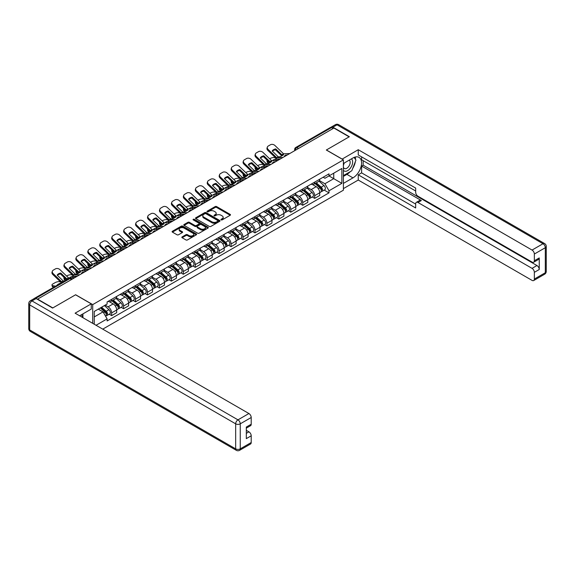 <?xml version="1.0" encoding="UTF-8"?>
<svg xmlns="http://www.w3.org/2000/svg" width="575" height="575" viewBox="0 0 575 575"><rect width="100%" height="100%" fill="white"/><g stroke="black" fill="none" stroke-linecap="round" stroke-linejoin="round"><path stroke-width="0.86" d="M221.138 219.88A0.748 0.431 0 0 0 222.187 219.88L230.173 215.266A1.064 0.611 0 0 0 230.489 214.834A1.064 0.611 0 0 0 230.173 214.403L216.646 206.59A1.064 0.611 0 0 0 215.143 206.59L207.158 211.197A0.748 0.431 0 0 0 208.215 211.808L209.243 211.212A3.4 1.962 0 0 1 214.058 211.212L215.179 211.866A3.4 1.962 0 0 1 216.178 213.253A3.4 1.962 0 0 1 215.179 214.64L214.152 215.237A0.748 0.431 0 0 0 215.201 215.841L216.236 215.244A3.4 1.962 0 0 1 221.044 215.244L222.173 215.898A3.4 1.962 0 0 1 223.165 217.285A3.4 1.962 0 0 1 222.173 218.673L221.138 219.269A0.748 0.431 0 0 0 221.138 219.88L221.138 219.269M182.153 236.878A1.064 0.611 0 0 0 181.844 237.31A1.064 0.611 0 0 0 182.153 237.748L185.948 239.933A1.064 0.611 0 0 0 187.45 239.933L196.319 234.816A1.064 0.611 0 0 0 196.628 234.384A1.064 0.611 0 0 0 196.319 233.946L182.792 226.14A1.064 0.611 0 0 0 181.29 226.14L172.421 231.258A1.064 0.611 0 0 0 172.105 231.689A1.064 0.611 0 0 0 172.421 232.127L177.007 234.772A1.064 0.611 0 0 0 178.509 234.772L182.304 232.58A1.064 0.611 0 0 0 182.613 232.149A1.064 0.611 0 0 0 182.304 231.711L180.025 230.403A2.846 1.639 0 0 1 179.199 229.238A2.846 1.639 0 0 1 180.952 227.722A2.846 1.639 0 0 1 184.05 228.081L192.956 233.22A2.846 1.639 0 0 1 193.789 234.384A2.846 1.639 0 0 1 192.036 235.901A2.846 1.639 0 0 1 188.938 235.542L187.45 234.686A1.064 0.611 0 0 0 185.948 234.686L182.153 236.878L182.153 237.748L185.948 235.57L185.948 234.686M92.719 304.606L75.641 294.752L52.821 307.92L37.591 299.122L333.902 128.053L349.133 136.85L326.32 150.025L343.39 159.879L92.719 304.606L92.719 323.351M209.322 226.442A1.064 0.611 0 0 0 210.824 226.442L219.693 221.325A1.064 0.611 0 0 0 220.002 220.886A1.064 0.611 0 0 0 219.693 220.455L206.166 212.642A1.064 0.611 0 0 0 204.664 212.642L195.795 217.767A1.064 0.611 0 0 0 195.478 218.198A1.064 0.611 0 0 0 195.795 218.629L209.322 226.442M193.495 220.038A0.748 0.431 0 0 1 194.249 220.146L207.992 228.074L199.137 233.191A1.064 0.611 0 0 1 197.635 233.191L184.108 225.378L184.108 224.509A1.064 0.611 0 0 0 183.792 224.947A1.064 0.611 0 0 0 184.108 225.378M184.108 224.509L187.903 222.317A1.064 0.611 0 0 1 189.405 222.317L194.889 225.486A1.064 0.611 0 0 0 196.391 225.486L198.914 224.034A1.064 0.611 0 0 0 199.223 223.596A1.064 0.611 0 0 0 198.914 223.165L193.2 219.866A0.748 0.431 0 0 1 194.249 219.262L208.006 227.204A1.064 0.611 0 0 1 208.315 227.635A1.064 0.611 0 0 1 208.006 228.067L208.006 227.204M102.745 329.144L343.39 190.203L343.39 159.879M34.428 298.439A2.163 1.251 -120 0 0 34.133 298.533A2.163 1.251 -120 0 0 33.896 298.741M298.447 148.515L296.844 147.588A2.163 1.251 60 0 0 295.758 147.48L330.445 127.456A2.163 1.251 60 0 1 331.523 127.564L296.844 147.588A2.163 1.251 120 0 0 295.313 150.24L295.313 150.334M333.133 128.491L331.523 127.564M314.683 182.117A4.981 2.875 60 0 1 313.648 184.352L318.701 181.434A4.981 2.875 -120 0 0 319.736 179.199M307.51 187.479L311.161 189.585A4.981 2.875 60 0 1 314.683 195.687L319.736 192.769A4.981 2.875 -120 0 0 316.214 186.667L312.599 184.582M319.736 192.769L319.736 195.464L314.683 198.382L312.261 196.981M313.648 184.352A4.981 2.875 60 0 1 311.197 184.129M314.683 195.687L314.683 198.382M302.738 189.01A4.981 2.875 60 0 1 301.702 191.245L306.755 188.327A4.981 2.875 -120 0 0 307.79 186.092M300.315 203.881L302.738 205.282L307.79 202.364L307.79 199.662A4.981 2.875 -120 0 0 304.268 193.567L300.653 191.475M301.702 191.245A4.981 2.875 60 0 1 299.252 191.022M295.564 194.372L299.216 196.485A4.981 2.875 60 0 1 302.738 202.58L302.738 205.282M290.792 195.91A4.981 2.875 60 0 1 289.764 198.145L294.817 195.227A4.981 2.875 -120 0 0 295.845 192.992M288.37 210.773L290.792 212.175L295.845 209.257L295.845 206.562A4.981 2.875 -120 0 0 292.323 200.459L288.707 198.375M289.764 198.145A4.981 2.875 60 0 1 287.306 197.915M283.619 201.272L287.27 203.377A4.981 2.875 60 0 1 290.792 209.48L290.792 212.175M278.846 202.803A4.981 2.875 60 0 1 277.818 205.038L282.871 202.12A4.981 2.875 -120 0 0 283.899 199.884M276.424 217.673L278.846 219.068L283.899 216.15L283.899 213.454A4.981 2.875 -120 0 0 280.377 207.359L276.762 205.268M277.818 205.038A4.981 2.875 60 0 1 275.368 204.815M271.673 208.164L275.324 210.27A4.981 2.875 60 0 1 278.846 216.373L278.846 219.068M266.901 209.702A4.981 2.875 60 0 1 265.873 211.938L270.926 209.02A4.981 2.875 -120 0 0 271.953 206.784M264.478 224.566L266.901 225.968L271.961 223.05L271.961 220.354A4.981 2.875 -120 0 0 268.432 214.252L264.816 212.161M265.873 211.938A4.981 2.875 60 0 1 263.422 211.708M259.735 215.064L263.379 217.17A4.981 2.875 60 0 1 266.901 223.272L266.901 225.968M254.962 216.595A4.981 2.875 60 0 1 253.927 218.831L258.98 215.912A4.981 2.875 -120 0 0 260.015 213.677M252.54 231.466L254.962 232.861L260.015 229.943L260.015 227.247A4.981 2.875 -120 0 0 256.493 221.145L252.871 219.061M253.927 218.831A4.981 2.875 60 0 1 251.476 218.608M247.789 221.957L251.44 224.063A4.981 2.875 60 0 1 254.962 230.165L254.962 232.861M243.017 223.488A4.981 2.875 60 0 1 241.982 225.723L247.034 222.812A4.981 2.875 -120 0 0 248.069 220.57M240.594 238.359L243.017 239.761L248.069 236.842L248.069 234.147A4.981 2.875 -120 0 0 244.548 228.045L240.932 225.953M241.982 225.723A4.981 2.875 60 0 1 239.531 225.501M235.843 228.857L239.495 230.963A4.981 2.875 60 0 1 243.017 237.065L243.017 239.761M231.071 230.388A4.981 2.875 60 0 1 230.036 232.623L235.096 229.705A4.981 2.875 -120 0 0 236.124 227.47M228.649 245.259L231.071 246.653L236.124 243.735L236.124 241.04A4.981 2.875 -120 0 0 232.602 234.938L228.987 232.853M230.036 232.623A4.981 2.875 60 0 1 227.585 232.401M223.898 235.75L227.549 237.856A4.981 2.875 60 0 1 231.071 243.958L231.071 246.653M219.125 237.281A4.981 2.875 60 0 1 218.097 239.516L223.15 236.598A4.981 2.875 -120 0 0 224.178 234.363M216.703 252.152L219.125 253.553L224.178 250.635L224.178 247.94A4.981 2.875 -120 0 0 220.656 241.838L217.041 239.746M218.097 239.516A4.981 2.875 60 0 1 215.639 239.293M211.952 242.65L215.603 244.756A4.981 2.875 60 0 1 219.125 250.851L219.125 253.553M207.18 244.181A4.981 2.875 60 0 1 206.152 246.416L211.205 243.498A4.981 2.875 -120 0 0 212.232 241.263M204.757 259.045L207.18 260.446L212.232 257.528L212.232 254.833A4.981 2.875 -120 0 0 208.711 248.731L205.095 246.646M206.152 246.416A4.981 2.875 60 0 1 203.701 246.193M200.014 249.543L203.658 251.649A4.981 2.875 60 0 1 207.18 257.751L207.18 260.446M195.234 251.074A4.981 2.875 60 0 1 194.206 253.309L199.259 250.391A4.981 2.875 -120 0 0 200.294 248.156M192.812 265.945L195.241 267.339L200.294 264.428L200.294 261.726A4.981 2.875 -120 0 0 196.772 255.631L193.15 253.539M194.206 253.309A4.981 2.875 60 0 1 191.755 253.086M188.068 256.436L191.712 258.549A4.981 2.875 60 0 1 195.241 264.644L195.241 267.339M183.296 257.974A4.981 2.875 60 0 1 182.261 260.209L187.313 257.291A4.981 2.875 -120 0 0 188.348 255.056M180.873 272.838L183.296 274.239L188.348 271.321L188.348 268.626A4.981 2.875 -120 0 0 184.827 262.523L181.204 260.439M182.261 260.209A4.981 2.875 60 0 1 179.81 259.979M176.123 263.336L179.774 265.442A4.981 2.875 60 0 1 183.296 271.544L183.296 274.239M171.35 264.867A4.981 2.875 60 0 1 170.315 267.102L175.368 264.184A4.981 2.875 -120 0 0 176.403 261.948M168.928 279.738L171.35 281.132L176.403 278.214L176.403 275.518A4.981 2.875 -120 0 0 172.881 269.423L169.266 267.332M170.315 267.102A4.981 2.875 60 0 1 167.864 266.879M164.177 270.228L167.828 272.334A4.981 2.875 60 0 1 171.35 278.437L171.35 281.132M159.404 271.759A4.981 2.875 60 0 1 158.377 274.002L163.429 271.084A4.981 2.875 -120 0 0 164.457 268.848M156.982 286.63L159.404 288.032L164.457 285.114L164.457 282.418A4.981 2.875 -120 0 0 160.935 276.316L157.32 274.225M158.377 274.002A4.981 2.875 60 0 1 155.918 273.772M152.231 277.128L155.882 279.234A4.981 2.875 60 0 1 159.404 285.337L159.404 288.032M147.459 278.659A4.981 2.875 60 0 1 146.431 280.895L151.484 277.977A4.981 2.875 -120 0 0 152.512 275.741M145.037 293.53L147.459 294.925L152.512 292.007L152.512 289.311A4.981 2.875 -120 0 0 148.99 283.209L145.374 281.125M146.431 280.895A4.981 2.875 60 0 1 143.98 280.672M140.286 284.021L143.937 286.127A4.981 2.875 60 0 1 147.459 292.229L147.459 294.925M135.513 285.552A4.981 2.875 60 0 1 134.485 287.787L139.538 284.877A4.981 2.875 -120 0 0 140.566 282.634M133.091 300.423L135.513 301.825L140.566 298.907L140.566 296.211A4.981 2.875 -120 0 0 137.044 290.109L133.429 288.018M134.485 287.787A4.981 2.875 60 0 1 132.034 287.565M128.347 290.921L131.991 293.027A4.981 2.875 60 0 1 135.513 299.129L135.513 301.825M123.575 292.452A4.981 2.875 60 0 1 122.54 294.688L127.593 291.769A4.981 2.875 -120 0 0 128.627 289.534M121.145 307.323L123.575 308.717L128.627 305.799L128.627 303.104A4.981 2.875 -120 0 0 125.106 297.002L121.483 294.918M122.54 294.688A4.981 2.875 60 0 1 120.089 294.465M116.402 297.814L120.053 299.92A4.981 2.875 60 0 1 123.575 306.022L123.575 308.717M111.629 299.345A4.981 2.875 60 0 1 110.594 301.58L115.647 298.662A4.981 2.875 -120 0 0 116.682 296.427M109.207 314.216L111.629 315.618L116.682 312.699L116.682 310.004A4.981 2.875 -120 0 0 113.16 303.902L109.545 301.81M110.594 301.58A4.981 2.875 60 0 1 108.143 301.357M105.196 305.138L108.107 306.82A4.981 2.875 60 0 1 111.629 312.915L111.629 315.618M323.143 177.229L324.94 178.272L341.859 168.497L333.744 173.183L333.744 178.667L324.94 183.748L319.456 180.586M94.25 324.235L94.25 311.456L107.108 304.031L107.108 301.954L329.001 173.851L329.001 175.928L341.859 183.353L329.001 190.778L324.94 183.748M341.859 168.497L341.859 183.353M94.25 316.94L103.054 311.858L107.108 318.888L107.108 320.965L329.001 192.855L329.001 190.778M107.108 318.888L96.047 325.27M103.054 311.858L98.303 309.113M324.199 190.088L329.001 192.855M221.432 219.981L222.173 219.557A3.4 1.962 0 0 0 223.165 218.169L223.165 217.285M216.178 213.253L216.178 214.137A3.4 1.962 0 0 1 215.179 215.524L214.446 215.948M230.173 214.403L230.173 215.266L216.646 207.474A1.064 0.611 0 0 0 215.143 207.474L207.46 211.916M219.693 220.455L219.693 221.325L206.166 213.526A1.064 0.611 0 0 0 204.664 213.526L195.809 218.637M217.81 221.188A0.748 0.431 0 0 0 217.81 220.584L205.936 213.728A0.748 0.431 0 0 0 204.887 213.728L203.794 214.36A3.4 1.962 0 0 0 202.803 215.747A3.4 1.962 0 0 0 203.794 217.134L211.916 221.821A3.4 1.962 0 0 0 216.725 221.821L217.81 221.188L217.81 222.072A0.748 0.431 0 0 0 218.033 221.77L218.033 220.886M202.803 215.747L202.803 216.631A3.4 1.962 0 0 0 203.794 218.018L203.794 217.134M217.81 222.072L216.725 222.705A3.4 1.962 0 0 1 211.916 222.705L203.794 218.018M184.122 225.386L187.903 223.201L187.903 222.317M199.223 223.596L199.223 224.487A1.064 0.611 0 0 1 198.914 224.918L196.391 226.37A1.064 0.611 0 0 1 194.889 226.37L189.405 223.201A1.064 0.611 0 0 0 187.903 223.201M200.582 228.771A2.846 1.639 0 0 0 203.679 229.13A2.846 1.639 0 0 0 205.44 227.614A2.846 1.639 0 0 0 204.607 226.449L201.466 224.638A1.064 0.611 0 0 0 199.963 224.638L197.448 226.097A1.064 0.611 0 0 0 197.132 226.528A1.064 0.611 0 0 0 197.448 226.96L200.582 228.771L200.582 229.655A2.846 1.639 0 0 0 203.679 230.014A2.846 1.639 0 0 0 205.44 228.498L205.44 227.614M197.132 226.528L197.132 227.412A1.064 0.611 0 0 0 197.448 227.844L197.448 226.96M200.582 229.655L197.448 227.844M193.789 234.384L193.789 235.268A2.846 1.639 0 0 1 192.036 236.785A2.846 1.639 0 0 1 188.938 236.426L187.45 235.57A1.064 0.611 0 0 0 185.948 235.57M179.199 229.238L179.199 230.122A2.846 1.639 0 0 0 180.025 231.287L180.025 230.403M182.289 232.588L180.025 231.287M196.305 234.823L182.792 227.024A1.064 0.611 0 0 0 181.29 227.024L172.435 232.135L172.421 231.258M277.164 160.468L275.935 160.231L275.619 158.959L279.184 159.642M269.639 158.801L270.157 158.506A3.249 1.186 -13.9 0 1 274.634 157.593L275.497 157.758M267.246 160.303A3.249 1.186 -13.9 0 0 266.965 160.986A3.249 1.186 -13.9 0 0 267.821 161.525L268.137 162.797A3.249 1.186 166.1 0 1 267.282 162.258L266.965 160.986M268.683 161.69L267.821 161.525M275.619 158.959A6.713 2.444 -13.9 0 0 272.385 160.684M269.416 163.041L268.137 162.797M275.935 160.231A6.713 2.444 -13.9 0 0 275.094 160.562M315.028 183.554L319.894 187.896A2.71 1.56 60 0 1 320.742 192.086L319.736 192.668M315.158 183.669L317.443 184.992M315.517 183.274L320.936 188.104A1.301 0.748 60 0 1 321.339 190.117A1.301 0.748 60 0 1 321.224 190.16M316.329 182.807L321.195 187.148A2.71 1.56 60 0 1 322.043 191.331A2.71 1.56 60 0 1 321.231 191.417M319.039 181.175L323.955 185.553A2.71 1.56 60 0 1 324.803 189.743L322.043 191.331M275.777 148.911A6.713 4.902 -160.8 0 0 272.183 150.988L278.271 156.853L279.989 156.795A6.713 1.567 -20.2 0 0 282.102 155.746A6.713 1.567 -20.2 0 0 283.59 154.718L281.822 154.74L275.777 148.911L275.461 149.823L281.506 155.645A1.624 0.934 -120 0 0 281.829 155.897M282.936 157.471L276.74 157.737L268.137 149.45L267.821 150.362A3.249 2.372 -160.8 0 1 267.044 147.969L267.361 147.056A3.249 2.372 19.2 0 0 268.137 149.45M280.478 158.894L277.287 159.038A1.624 0.934 60 0 1 276.74 158.887A1.624 0.934 60 0 1 276.381 158.607L267.821 150.362M289.75 153.539L283.554 153.798L274.951 145.518A3.249 2.372 19.2 0 0 270.473 144.742L268.252 146.028A3.249 2.372 19.2 0 0 267.361 147.056M272.421 151.218A6.713 4.902 -160.8 0 1 275.461 149.823M265.219 167.361L263.99 167.124L263.673 165.852L267.238 166.534M257.693 165.701L258.211 165.399A3.249 1.186 -13.9 0 1 262.689 164.486L263.551 164.651M255.3 167.203A3.249 1.186 -13.9 0 0 255.02 167.878A3.249 1.186 -13.9 0 0 255.875 168.425L256.191 169.697A3.249 1.186 166.1 0 1 255.336 169.151L255.02 167.878M256.738 168.59L255.875 168.425M263.673 165.852A6.713 2.444 -13.9 0 0 260.446 167.584M257.471 169.941L256.191 169.697M263.99 167.124A6.713 2.444 -13.9 0 0 263.149 167.454M303.082 190.454L307.948 194.796A2.71 1.56 60 0 1 308.797 198.979L307.79 199.561M303.212 190.569L305.505 191.892M303.571 190.167L308.991 195.004A1.301 0.748 60 0 1 309.4 197.009A1.301 0.748 60 0 1 309.278 197.06M304.383 189.7L309.249 194.041A2.71 1.56 60 0 1 310.098 198.231A2.71 1.56 60 0 1 309.285 198.318M307.1 188.068L312.009 192.452A2.71 1.56 60 0 1 312.857 196.636L310.098 198.231M253.273 174.261L252.044 174.024L251.728 172.752L255.3 173.434M245.748 172.593L246.272 172.292A3.249 1.186 -13.9 0 1 250.743 171.386L251.613 171.551M243.354 174.096A3.249 1.186 -13.9 0 0 243.074 174.778A3.249 1.186 -13.9 0 0 243.929 175.317L244.246 176.59A3.249 1.186 166.1 0 1 243.39 176.051L243.074 174.778M244.792 175.483L243.929 175.317M251.728 172.752A6.713 2.444 -13.9 0 0 248.501 174.477M245.525 176.834L244.246 176.59M252.044 174.024A6.713 2.444 -13.9 0 0 251.203 174.354M291.137 197.347L296.003 201.688A2.71 1.56 60 0 1 296.858 205.879L295.845 206.461M291.266 197.462L293.559 198.785M291.626 197.067L297.045 201.897A1.301 0.748 60 0 1 297.455 203.909A1.301 0.748 60 0 1 297.332 203.952M292.438 196.6L297.304 200.941A2.71 1.56 60 0 1 298.159 205.124A2.71 1.56 60 0 1 297.34 205.21M295.155 194.968L300.064 199.345A2.71 1.56 60 0 1 300.912 203.536L298.159 205.124M342.089 159.131L358.247 149.716L532.055 250.06L543.001 243.735L337.036 124.825L332.903 127.212L349.363 136.713L326.399 149.974L342.089 159.038M343.39 163.501L352.964 157.981A12.183 7.037 120 0 1 359.052 157.377A12.183 7.037 120 0 1 360.92 167.138A12.183 7.037 120 0 1 352.964 177.869L343.39 183.396M343.39 188.614L358.247 180.04L358.247 174.822L415.675 207.978L415.675 203.823A3.249 1.876 -120 0 1 416.343 202.335A3.249 1.876 -120 0 1 417.967 202.493L532.055 268.36L536.949 265.528A3.249 1.876 60 0 1 539.249 269.51L539.249 257.923A3.249 1.876 60 0 1 538.574 259.411L533.679 262.243A3.249 1.876 -120 0 0 534.348 260.755L534.348 254.035A3.249 1.876 -120 0 0 532.055 250.06M363.148 160.677L363.148 165.183L361.618 166.067L361.618 172.874L358.247 174.822M361.618 156.874L361.618 159.792L415.675 191.001M533.679 262.243A3.249 1.876 -120 0 1 532.055 262.085L417.967 196.219A3.249 1.876 -120 0 1 415.675 192.237L415.675 188.083L358.247 154.927L358.247 149.716M358.247 180.04L532.055 280.384A3.249 1.876 -120 0 0 533.679 280.543A3.249 1.876 -120 0 0 534.348 279.055L534.348 272.334A3.249 1.876 -120 0 0 532.055 268.36M332.903 127.212A3.249 1.876 -120 0 0 331.279 127.053A3.249 1.876 -120 0 0 330.934 127.362M361.618 166.067L421.338 200.546L417.967 202.493M363.148 165.183L536.949 265.528M361.618 172.874L415.675 204.082M416.343 202.335L419.714 200.388A3.249 1.876 60 0 1 421.338 200.546M343.39 176.41L346.912 174.376A12.183 7.037 120 0 0 350.29 171.638M352.712 168.446A12.183 7.037 120 0 0 355.336 161.69M355.53 159.505A12.183 7.037 120 0 0 355.228 157.025M36.132 298.554L31.999 300.941A3.249 1.876 -120 0 0 30.374 300.775L34.507 298.389A3.249 1.876 60 0 1 36.132 298.554L52.598 308.056L75.562 294.795L91.26 303.859L91.26 309.07L80.385 315.352A12.183 7.037 120 0 0 79.652 315.812M91.26 303.859L75.102 313.181L248.91 413.526A3.249 1.876 60 0 1 251.21 417.507L251.21 424.228A3.249 1.876 60 0 1 250.535 425.716L246.308 428.152M82.915 316.825L82.915 313.893M246.308 433.334L248.91 431.832A3.249 1.876 60 0 1 251.21 435.807L251.21 442.527A3.249 1.876 60 0 1 250.535 444.015L239.588 450.333A3.249 1.876 -120 0 0 240.257 448.852L251.21 442.527M251.21 424.228L246.308 427.052L246.308 438.639L251.21 435.807M248.91 431.832L246.308 430.33M343.39 170.265A7.037 4.061 120 0 0 348.989 169.661A7.037 4.061 120 0 0 352.655 161.999A7.037 4.061 120 0 0 351.382 158.894M343.987 163.163A7.037 4.061 120 0 0 343.39 164.436M343.39 166.786A4.816 2.782 120 0 0 344.368 168.525A4.816 2.782 120 0 0 348.076 167.232A4.816 2.782 120 0 0 350.182 162.387A4.816 2.782 120 0 0 349.183 160.181A4.816 2.782 120 0 0 349.169 160.173M344.382 162.933A4.816 2.782 120 0 0 343.39 165.823M354.063 157.428L355.947 160.102L351.814 170.753L343.548 175.526M81.449 314.733L83.217 317.867M263.832 155.811A6.713 4.902 -160.8 0 0 260.238 157.888L266.283 163.71L268.043 163.695A6.713 1.567 -20.2 0 0 270.157 162.639A6.713 1.567 -20.2 0 0 271.644 161.618L269.876 161.632L263.832 155.811L263.515 156.716L269.567 162.538A1.624 0.934 -120 0 0 269.883 162.79M270.998 164.371L264.795 164.63L256.191 156.35L255.875 157.255A3.249 2.372 -160.8 0 1 255.106 154.862L255.422 153.956A3.249 2.372 19.2 0 0 256.191 156.35M268.532 165.787L265.341 165.938A1.624 0.934 60 0 1 264.795 165.78A1.624 0.934 60 0 1 264.435 165.499L255.875 157.255M277.811 160.432L271.616 160.698L263.005 152.411A3.249 2.372 19.2 0 0 258.527 151.642L256.306 152.921A3.249 2.372 19.2 0 0 255.422 153.956M260.475 158.118A6.713 4.902 -160.8 0 1 263.515 156.716M251.893 162.703A6.713 4.902 -160.8 0 0 248.292 164.781L254.337 170.61L256.098 170.588A6.713 1.567 -20.2 0 0 258.211 169.539A6.713 1.567 -20.2 0 0 259.699 168.511L257.981 168.568L251.893 162.703L251.577 163.609L257.622 169.438A1.624 0.934 -120 0 0 257.938 169.69M259.052 171.264L252.856 171.53L244.246 163.243L243.929 164.148A3.249 2.372 -160.8 0 1 243.16 161.762L243.477 160.849A3.249 2.372 19.2 0 0 244.246 163.243M256.594 172.687L253.403 172.831A1.624 0.934 60 0 1 252.856 172.68A1.624 0.934 60 0 1 252.49 172.399L243.929 164.148M265.866 167.332L259.67 167.591L251.059 159.311A3.249 2.372 19.2 0 0 246.582 158.535L244.368 159.821A3.249 2.372 19.2 0 0 243.477 160.849M248.529 165.011A6.713 4.902 -160.8 0 1 251.577 163.609M241.327 181.154L240.098 180.917L239.782 179.644L243.354 180.327M233.802 179.493L234.327 179.192A3.249 1.186 -13.9 0 1 238.798 178.279L239.667 178.444M231.409 180.996A3.249 1.186 -13.9 0 0 231.128 181.671A3.249 1.186 -13.9 0 0 231.984 182.218L232.3 183.49A3.249 1.186 166.1 0 1 231.445 182.943L231.128 181.671M232.853 182.383L231.984 182.218M239.782 179.644A6.713 2.444 -13.9 0 0 236.555 181.377M233.579 183.734L232.3 183.49M240.098 180.917A6.713 2.444 -13.9 0 0 239.257 181.247M279.191 204.247L284.057 208.588A2.71 1.56 60 0 1 284.912 212.772L283.899 213.354M279.321 204.362L281.613 205.685M279.687 203.96L285.099 208.79A1.301 0.748 60 0 1 285.509 210.802A1.301 0.748 60 0 1 285.387 210.853M280.492 203.493L285.365 207.834A2.71 1.56 60 0 1 286.213 212.024A2.71 1.56 60 0 1 285.394 212.11M283.209 201.861L288.118 206.245A2.71 1.56 60 0 1 288.966 210.428L286.213 212.024M229.382 188.047L228.153 187.817L227.837 186.544L231.409 187.227M221.857 186.386L222.381 186.084A3.249 1.186 -13.9 0 1 226.859 185.179L227.722 185.344M219.463 187.888A3.249 1.186 -13.9 0 0 219.183 188.564A3.249 1.186 -13.9 0 0 220.038 189.11L220.354 190.382A3.249 1.186 166.1 0 1 219.499 189.836L219.183 188.564M220.908 189.276L220.038 189.11M227.837 186.544A6.713 2.444 -13.9 0 0 224.609 188.269M221.634 190.627L220.354 190.382M228.153 187.817A6.713 2.444 -13.9 0 0 227.319 188.147M267.246 211.14L272.119 215.481A2.71 1.56 60 0 1 272.967 219.672L271.953 220.254M267.375 211.255L269.668 212.577M267.742 210.86L273.154 215.69A1.301 0.748 60 0 1 273.563 217.695A1.301 0.748 60 0 1 273.448 217.745M268.554 210.385L273.42 214.734A2.71 1.56 60 0 1 274.268 218.917A2.71 1.56 60 0 1 273.448 219.003M271.263 208.761L276.173 213.138A2.71 1.56 60 0 1 277.021 217.328L274.268 218.917M217.443 194.947L216.207 194.709L215.891 193.437L219.463 194.12M209.918 193.286L210.436 192.984A3.249 1.186 -13.9 0 1 214.913 192.072L215.776 192.237M207.518 194.781A3.249 1.186 -13.9 0 0 207.244 195.464A3.249 1.186 -13.9 0 0 208.1 196.01L208.416 197.283A3.249 1.186 166.1 0 1 207.553 196.736L207.244 195.464M208.962 196.176L208.1 196.01M215.891 193.437A6.713 2.444 -13.9 0 0 212.664 195.169M209.688 197.527L208.416 197.283M216.207 194.709A6.713 2.444 -13.9 0 0 215.373 195.04M255.307 218.033L260.173 222.381A2.71 1.56 60 0 1 261.021 226.564L260.015 227.147M255.437 218.148L257.722 219.47M255.796 217.752L261.208 222.583A1.301 0.748 60 0 1 261.618 224.595A1.301 0.748 60 0 1 261.503 224.638M256.608 217.285L261.474 221.627A2.71 1.56 60 0 1 262.322 225.817A2.71 1.56 60 0 1 261.503 225.903M259.318 215.654L264.227 220.038A2.71 1.56 60 0 1 265.082 224.221L262.322 225.817M239.947 169.603A6.713 4.902 -160.8 0 0 236.347 171.681L242.391 177.502L244.152 177.488A6.713 1.567 -20.2 0 0 246.265 176.432A6.713 1.567 -20.2 0 0 247.753 175.404L245.992 175.425L239.947 169.603L239.631 170.509L245.676 176.331A1.624 0.934 -120 0 0 245.992 176.583M247.106 178.164L240.911 178.423L232.3 170.143L231.984 171.048A3.249 2.372 -160.8 0 1 231.215 168.655L231.531 167.749A3.249 2.372 19.2 0 0 232.3 170.143M244.648 179.58L241.457 179.731A1.624 0.934 60 0 1 240.911 179.572A1.624 0.934 60 0 1 240.544 179.292L231.984 171.048M253.92 174.225L247.724 174.491L239.114 166.204A3.249 2.372 19.2 0 0 234.643 165.435L232.422 166.714A3.249 2.372 19.2 0 0 231.531 167.749M236.584 171.911A6.713 4.902 -160.8 0 1 239.631 170.509M228.002 176.496A6.713 4.902 -160.8 0 0 224.401 178.573L230.496 184.438L232.214 184.381A6.713 1.567 -20.2 0 0 234.32 183.324A6.713 1.567 -20.2 0 0 235.807 182.304L234.097 182.361L228.002 176.496L227.686 177.402L233.73 183.231A1.624 0.934 -120 0 0 234.054 183.482M235.161 185.057L228.965 185.322L220.354 177.035L220.038 177.941A3.249 2.372 -160.8 0 1 219.269 175.548L219.585 174.642A3.249 2.372 19.2 0 0 220.354 177.035M232.702 186.48L229.511 186.623A1.624 0.934 60 0 1 228.965 186.472A1.624 0.934 60 0 1 228.598 186.192L220.038 177.941M241.974 181.125L235.779 181.384L227.168 173.104A3.249 2.372 19.2 0 0 222.697 172.327L220.477 173.614A3.249 2.372 19.2 0 0 219.585 174.642M224.638 178.803A6.713 4.902 -160.8 0 1 227.686 177.402M216.056 183.389A6.713 4.902 -160.8 0 0 212.455 185.473L218.5 191.295L220.268 191.274A6.713 1.567 -20.2 0 0 222.381 190.224A6.713 1.567 -20.2 0 0 223.869 189.197L222.101 189.218L216.056 183.389L215.74 184.302L221.785 190.124A1.624 0.934 -120 0 0 222.108 190.375M223.215 191.957L217.019 192.215L208.416 183.935L208.1 184.841A3.249 2.372 -160.8 0 1 207.323 182.447L207.64 181.542A3.249 2.372 19.2 0 0 208.416 183.935M220.757 193.373L217.566 193.523A1.624 0.934 60 0 1 217.019 193.365A1.624 0.934 60 0 1 216.66 193.085L208.1 184.841M230.029 188.018L223.833 188.284L215.23 179.997A3.249 2.372 19.2 0 0 210.752 179.228L208.531 180.507A3.249 2.372 19.2 0 0 207.64 181.542M212.7 185.703A6.713 4.902 -160.8 0 1 215.74 184.302M205.498 201.839L204.269 201.609L203.952 200.337L207.518 201.013M197.972 200.179L198.49 199.877A3.249 1.186 -13.9 0 1 202.968 198.972L203.83 199.137M195.579 201.681A3.249 1.186 -13.9 0 0 195.299 202.357A3.249 1.186 -13.9 0 0 196.154 202.903L196.47 204.175A3.249 1.186 166.1 0 1 195.615 203.629L195.299 202.357M197.017 203.068L196.154 202.903M203.952 200.337A6.713 2.444 -13.9 0 0 200.725 202.062M197.75 204.42L196.47 204.175M204.269 201.609A6.713 2.444 -13.9 0 0 203.428 201.94M243.362 224.933L248.228 229.274A2.71 1.56 60 0 1 249.076 233.464L248.069 234.047M243.491 225.048L245.784 226.37M243.85 224.645L249.27 229.482A1.301 0.748 60 0 1 249.672 231.488A1.301 0.748 60 0 1 249.557 231.538M244.662 224.178L249.528 228.527A2.71 1.56 60 0 1 250.377 232.71A2.71 1.56 60 0 1 249.564 232.796M247.379 222.554L252.288 226.931A2.71 1.56 60 0 1 253.137 231.121L250.377 232.71M204.111 190.289A6.713 4.902 -160.8 0 0 200.517 192.366L206.605 198.231L208.322 198.174A6.713 1.567 -20.2 0 0 210.436 197.117A6.713 1.567 -20.2 0 0 211.923 196.097L210.155 196.111L204.111 190.289L203.794 191.195L209.839 197.024A1.624 0.934 -120 0 0 210.162 197.275M211.269 198.849L205.074 199.115L196.47 190.828L196.154 191.734A3.249 2.372 -160.8 0 1 195.385 189.34L195.694 188.435A3.249 2.372 19.2 0 0 196.47 190.828M208.811 200.272L205.62 200.416A1.624 0.934 60 0 1 205.074 200.258A1.624 0.934 60 0 1 204.714 199.985L196.154 191.734M218.083 194.918L211.888 195.177L203.284 186.897A3.249 2.372 19.2 0 0 198.806 186.12L196.585 187.4A3.249 2.372 19.2 0 0 195.694 188.435M200.754 192.596A6.713 4.902 -160.8 0 1 203.794 191.195M193.552 208.739L192.323 208.502L192.007 207.23L195.572 207.913M186.027 207.072L186.544 206.777A3.249 1.186 -13.9 0 1 191.022 205.864L191.885 206.03M183.633 208.574A3.249 1.186 -13.9 0 0 183.353 209.257A3.249 1.186 -13.9 0 0 184.208 209.796L184.525 211.068A3.249 1.186 166.1 0 1 183.669 210.529L183.353 209.257M185.071 209.961L184.208 209.796M192.007 207.23A6.713 2.444 -13.9 0 0 188.78 208.955M185.804 211.312L184.525 211.068M192.323 208.502A6.713 2.444 -13.9 0 0 191.482 208.833M231.416 231.826L236.282 236.174A2.71 1.56 60 0 1 237.13 240.357L236.124 240.939M231.545 231.941L233.838 233.263M231.905 231.545L237.324 236.375A1.301 0.748 60 0 1 237.734 238.388A1.301 0.748 60 0 1 237.612 238.431M232.717 231.078L237.583 235.419A2.71 1.56 60 0 1 238.438 239.603A2.71 1.56 60 0 1 237.619 239.689M235.434 229.447L240.343 233.831A2.71 1.56 60 0 1 241.191 238.014L238.438 239.603M192.165 197.182A6.713 4.902 -160.8 0 0 188.571 199.259L194.616 205.088L196.377 205.067A6.713 1.567 -20.2 0 0 198.49 204.017A6.713 1.567 -20.2 0 0 199.978 202.989L198.26 203.047L192.165 197.182L191.856 198.095L197.901 203.917A1.624 0.934 -120 0 0 198.217 204.168M199.331 205.749L193.135 206.008L184.525 197.721L184.208 198.634A3.249 2.372 -160.8 0 1 183.439 196.24L183.756 195.327A3.249 2.372 19.2 0 0 184.525 197.721M196.866 207.165L193.674 207.316A1.624 0.934 60 0 1 193.135 207.158A1.624 0.934 60 0 1 192.769 206.878L184.208 198.634M206.145 201.811L199.949 202.077L191.338 193.789A3.249 2.372 19.2 0 0 186.861 193.02L184.64 194.3A3.249 2.372 19.2 0 0 183.756 195.327M188.808 199.489A6.713 4.902 -160.8 0 1 191.856 198.095M181.607 215.632L180.377 215.395L180.061 214.123L183.633 214.806M174.081 213.972L174.606 213.67A3.249 1.186 -13.9 0 1 179.077 212.764L179.946 212.93M171.688 215.474A3.249 1.186 -13.9 0 0 171.407 216.15A3.249 1.186 -13.9 0 0 172.263 216.696L172.579 217.968A3.249 1.186 166.1 0 1 171.724 217.422L171.407 216.15M173.125 216.861L172.263 216.696M180.061 214.123A6.713 2.444 -13.9 0 0 176.834 215.855M173.858 218.213L172.579 217.968M180.377 215.395A6.713 2.444 -13.9 0 0 179.537 215.726M219.47 238.726L224.336 243.067A2.71 1.56 60 0 1 225.192 247.25L224.178 247.839M219.6 238.841L221.893 240.163M219.966 238.438L225.378 243.275A1.301 0.748 60 0 1 225.788 245.281A1.301 0.748 60 0 1 225.666 245.331M220.771 237.971L225.637 242.312A2.71 1.56 60 0 1 226.493 246.502A2.71 1.56 60 0 1 225.673 246.589M223.488 236.347L228.397 240.724A2.71 1.56 60 0 1 229.245 244.907L226.493 246.502M180.227 204.082A6.713 4.902 -160.8 0 0 176.626 206.159L182.67 211.981L184.431 211.967A6.713 1.567 -20.2 0 0 186.544 210.91A6.713 1.567 -20.2 0 0 188.032 209.889L186.314 209.94L180.227 204.082L179.91 204.987L185.955 210.809A1.624 0.934 -120 0 0 186.271 211.068M187.385 212.642L181.19 212.901L172.579 204.621L172.263 205.527A3.249 2.372 -160.8 0 1 171.494 203.133L171.81 202.228A3.249 2.372 19.2 0 0 172.579 204.621M184.927 214.058L181.736 214.209A1.624 0.934 60 0 1 181.19 214.051A1.624 0.934 60 0 1 180.823 213.778L172.263 205.527M194.199 208.711L188.003 208.969L179.393 200.682A3.249 2.372 19.2 0 0 174.922 199.913L172.701 201.193A3.249 2.372 19.2 0 0 171.81 202.228M176.863 206.389A6.713 4.902 -160.8 0 1 179.91 204.987M169.661 222.532L168.432 222.295L168.116 221.023L171.688 221.706M162.136 220.865L162.66 220.57A3.249 1.186 -13.9 0 1 167.131 219.657L168.001 219.822M159.742 222.367A3.249 1.186 -13.9 0 0 159.462 223.05A3.249 1.186 -13.9 0 0 160.317 223.589L160.633 224.861A3.249 1.186 166.1 0 1 159.778 224.322L159.462 223.05M161.187 223.754L160.317 223.589M168.116 221.023A6.713 2.444 -13.9 0 0 164.888 222.748M161.913 225.105L160.633 224.861M168.432 222.295A6.713 2.444 -13.9 0 0 167.591 222.626M207.525 245.618L212.398 249.96A2.71 1.56 60 0 1 213.246 254.15L212.232 254.732M207.654 245.733L209.947 247.056M208.021 245.338L213.433 250.168A1.301 0.748 60 0 1 213.842 252.181A1.301 0.748 60 0 1 213.72 252.224M208.826 244.871L213.699 249.212A2.71 1.56 60 0 1 214.547 253.395A2.71 1.56 60 0 1 213.728 253.482M211.542 243.239L216.452 247.617A2.71 1.56 60 0 1 217.3 251.807L214.547 253.395M168.281 210.975A6.713 4.902 -160.8 0 0 164.68 213.052L170.725 218.881L172.493 218.859A6.713 1.567 -20.2 0 0 174.599 217.81A6.713 1.567 -20.2 0 0 176.087 216.782L174.326 216.804L168.281 210.975L167.965 211.888L174.009 217.709A1.624 0.934 -120 0 0 174.326 217.961M175.44 219.535L169.244 219.801L160.633 211.514L160.317 212.427A3.249 2.372 -160.8 0 1 159.548 210.033L159.864 209.12A3.249 2.372 19.2 0 0 160.633 211.514M172.982 220.958L169.79 221.102A1.624 0.934 60 0 1 169.244 220.951A1.624 0.934 60 0 1 168.877 220.671L160.317 212.427M182.253 215.603L176.058 215.862L167.447 207.582A3.249 2.372 19.2 0 0 162.977 206.806L160.756 208.092A3.249 2.372 19.2 0 0 159.864 209.12M164.917 213.282A6.713 4.902 -160.8 0 1 167.965 211.888M157.722 229.425L156.486 229.188L156.17 227.916L159.742 228.598M150.19 227.765L150.715 227.463A3.249 1.186 -13.9 0 1 155.192 226.55L156.055 226.715M147.797 229.267A3.249 1.186 -13.9 0 0 147.516 229.943A3.249 1.186 -13.9 0 0 148.379 230.489L148.688 231.761A3.249 1.186 166.1 0 1 147.833 231.215L147.516 229.943M149.241 230.654L148.379 230.489M156.17 227.916A6.713 2.444 -13.9 0 0 152.943 229.648M149.967 232.005L148.688 231.761M156.486 229.188A6.713 2.444 -13.9 0 0 155.653 229.518M195.586 252.518L200.452 256.86A2.71 1.56 60 0 1 201.3 261.043L200.287 261.625M195.708 252.633L198.001 253.956M196.075 252.231L201.487 257.068A1.301 0.748 60 0 1 201.897 259.073A1.301 0.748 60 0 1 201.782 259.124M196.887 251.764L201.753 256.105A2.71 1.56 60 0 1 202.601 260.295A2.71 1.56 60 0 1 201.782 260.382M199.597 250.132L204.506 254.517A2.71 1.56 60 0 1 205.361 258.7L202.601 260.295M156.335 217.875A6.713 4.902 -160.8 0 0 152.734 219.952L158.779 225.774L160.547 225.759A6.713 1.567 -20.2 0 0 162.653 224.703A6.713 1.567 -20.2 0 0 164.141 223.682L162.38 223.697L156.335 217.875L156.019 218.78L162.064 224.602A1.624 0.934 -120 0 0 162.387 224.854M163.494 226.435L157.298 226.694L148.688 218.414L148.379 219.319A3.249 2.372 -160.8 0 1 147.603 216.926L147.919 216.02A3.249 2.372 19.2 0 0 148.688 218.414M161.036 227.851L157.845 228.002A1.624 0.934 60 0 1 157.298 227.844A1.624 0.934 60 0 1 156.932 227.563L148.379 219.319M170.308 222.496L164.112 222.762L155.509 214.475A3.249 2.372 19.2 0 0 151.031 213.706L148.81 214.985A3.249 2.372 19.2 0 0 147.919 216.02M152.979 220.182A6.713 4.902 -160.8 0 1 156.019 218.78M145.777 236.325L144.541 236.088L144.232 234.816L147.797 235.498M138.252 234.658L138.769 234.356A3.249 1.186 -13.9 0 1 143.247 233.45L144.109 233.615M135.858 236.16A3.249 1.186 -13.9 0 0 135.578 236.842A3.249 1.186 -13.9 0 0 136.433 237.382L136.749 238.654A3.249 1.186 166.1 0 1 135.894 238.115L135.578 236.842M137.296 237.547L136.433 237.382M144.232 234.816A6.713 2.444 -13.9 0 0 140.997 236.541M138.029 238.898L136.749 238.654M144.541 236.088A6.713 2.444 -13.9 0 0 143.707 236.418M183.641 259.411L188.507 263.752A2.71 1.56 60 0 1 189.355 267.943L188.348 268.525M183.77 259.526L186.056 260.849M184.129 259.131L189.549 263.961A1.301 0.748 60 0 1 189.951 265.973A1.301 0.748 60 0 1 189.836 266.017M184.942 258.664L189.807 263.005A2.71 1.56 60 0 1 190.656 267.188A2.71 1.56 60 0 1 189.836 267.274M187.651 257.032L192.56 261.409A2.71 1.56 60 0 1 193.416 265.6L190.656 267.188M144.39 224.768A6.713 4.902 -160.8 0 0 140.796 226.845L146.884 232.71L148.602 232.652A6.713 1.567 -20.2 0 0 150.715 231.603A6.713 1.567 -20.2 0 0 152.202 230.575L150.485 230.632L144.39 224.768L144.073 225.673L150.118 231.502A1.624 0.934 -120 0 0 150.442 231.754M151.548 233.328L145.353 233.594L136.749 225.307L136.433 226.212A3.249 2.372 -160.8 0 1 135.657 223.826L135.973 222.913A3.249 2.372 19.2 0 0 136.749 225.307M149.09 234.751L145.899 234.895A1.624 0.934 60 0 1 145.353 234.744A1.624 0.934 60 0 1 144.993 234.463L136.433 226.212M158.362 229.396L152.167 229.655L143.563 221.375A3.249 2.372 19.2 0 0 139.085 220.599L136.864 221.885A3.249 2.372 19.2 0 0 135.973 222.913M141.033 227.075A6.713 4.902 -160.8 0 1 144.073 225.673M133.831 243.218L132.602 242.981L132.286 241.708L135.851 242.391M126.306 241.557L126.823 241.256A3.249 1.186 -13.9 0 1 131.301 240.343L132.164 240.508M123.913 243.06A3.249 1.186 -13.9 0 0 123.632 243.735A3.249 1.186 -13.9 0 0 124.487 244.282L124.804 245.554A3.249 1.186 166.1 0 1 123.948 245.007L123.632 243.735M125.35 244.447L124.487 244.282M132.286 241.708A6.713 2.444 -13.9 0 0 129.059 243.441M126.083 245.798L124.804 245.554M132.602 242.981A6.713 2.444 -13.9 0 0 131.761 243.311M171.695 266.311L176.561 270.652A2.71 1.56 60 0 1 177.409 274.836L176.403 275.418M171.824 266.426L174.117 267.749M172.184 266.024L177.603 270.854A1.301 0.748 60 0 1 178.006 272.866A1.301 0.748 60 0 1 177.891 272.917M172.996 265.557L177.862 269.898A2.71 1.56 60 0 1 178.71 274.088A2.71 1.56 60 0 1 177.898 274.174M175.713 263.925L180.622 268.309A2.71 1.56 60 0 1 181.47 272.493L178.71 274.088M132.444 231.667A6.713 4.902 -160.8 0 0 128.85 233.745L134.895 239.567L136.656 239.552A6.713 1.567 -20.2 0 0 138.769 238.496A6.713 1.567 -20.2 0 0 140.257 237.468L138.489 237.489L132.444 231.667L132.128 232.573L138.18 238.395A1.624 0.934 -120 0 0 138.496 238.647M139.603 240.228L133.407 240.487L124.804 232.207L124.487 233.112A3.249 2.372 -160.8 0 1 123.718 230.719L124.035 229.813A3.249 2.372 19.2 0 0 124.804 232.207M137.145 241.644L133.953 241.795A1.624 0.934 60 0 1 133.407 241.637A1.624 0.934 60 0 1 133.048 241.356L124.487 233.112M146.424 236.289L140.228 236.555L131.618 228.268A3.249 2.372 19.2 0 0 127.14 227.499L124.919 228.778A3.249 2.372 19.2 0 0 124.035 229.813M129.088 233.975A6.713 4.902 -160.8 0 1 132.128 232.573M121.886 250.111L120.657 249.881L120.34 248.608L123.913 249.291M114.36 248.45L114.878 248.148A3.249 1.186 -13.9 0 1 119.356 247.243L120.218 247.408M111.967 249.952A3.249 1.186 -13.9 0 0 111.687 250.628A3.249 1.186 -13.9 0 0 112.542 251.174L112.858 252.447A3.249 1.186 166.1 0 1 112.003 251.9L111.687 250.628M113.404 251.34L112.542 251.174M120.34 248.608A6.713 2.444 -13.9 0 0 117.113 250.333M114.138 252.691L112.858 252.447M120.657 249.881A6.713 2.444 -13.9 0 0 119.816 250.211M159.749 273.204L164.615 277.545A2.71 1.56 60 0 1 165.463 281.736L164.457 282.318M159.879 273.319L162.172 274.642M160.238 272.924L165.657 277.754A1.301 0.748 60 0 1 166.067 279.759A1.301 0.748 60 0 1 165.945 279.809M161.05 272.449L165.916 276.798A2.71 1.56 60 0 1 166.772 280.981A2.71 1.56 60 0 1 165.952 281.067M163.767 270.825L168.676 275.202A2.71 1.56 60 0 1 169.524 279.393L166.772 280.981M120.506 238.56A6.713 4.902 -160.8 0 0 116.905 240.638L123 246.502L124.71 246.445A6.713 1.567 -20.2 0 0 126.823 245.388A6.713 1.567 -20.2 0 0 128.311 244.368L126.593 244.425L120.506 238.56L120.189 239.466L126.234 245.295A1.624 0.934 -120 0 0 126.55 245.547M127.664 247.121L121.469 247.387L112.858 239.099L112.542 240.005A3.249 2.372 -160.8 0 1 111.773 237.612L112.089 236.706A3.249 2.372 19.2 0 0 112.858 239.099M125.206 248.544L122.015 248.688A1.624 0.934 60 0 1 121.469 248.537A1.624 0.934 60 0 1 121.102 248.256L112.542 240.005M134.478 243.189L128.282 243.448L119.672 235.168A3.249 2.372 19.2 0 0 115.194 234.392L112.973 235.678A3.249 2.372 19.2 0 0 112.089 236.706M117.142 240.868A6.713 4.902 -160.8 0 1 120.189 239.466M109.94 257.011L108.711 256.773L108.395 255.501L111.967 256.184M102.415 255.35L102.939 255.048A3.249 1.186 -13.9 0 1 107.41 254.136L108.28 254.301M100.021 256.845A3.249 1.186 -13.9 0 0 99.741 257.528A3.249 1.186 -13.9 0 0 100.596 258.074L100.913 259.347A3.249 1.186 166.1 0 1 100.057 258.8L99.741 257.528M101.466 258.24L100.596 258.074M108.395 255.501A6.713 2.444 -13.9 0 0 105.167 257.233M102.192 259.591L100.913 259.347M108.711 256.773A6.713 2.444 -13.9 0 0 107.87 257.104M147.804 280.097L152.67 284.445A2.71 1.56 60 0 1 153.525 288.628L152.512 289.211M147.933 280.212L150.226 281.534M148.3 279.817L153.712 284.647A1.301 0.748 60 0 1 154.122 286.659A1.301 0.748 60 0 1 153.999 286.702M149.105 279.349L153.978 283.691A2.71 1.56 60 0 1 154.826 287.874A2.71 1.56 60 0 1 154.007 287.967M151.822 277.718L156.731 282.102A2.71 1.56 60 0 1 157.579 286.285L154.826 287.874M108.56 245.453A6.713 4.902 -160.8 0 0 104.959 247.537L111.004 253.359L112.765 253.338A6.713 1.567 -20.2 0 0 114.878 252.288A6.713 1.567 -20.2 0 0 116.366 251.261L114.605 251.282L108.56 245.453L108.244 246.366L114.288 252.188A1.624 0.934 -120 0 0 114.605 252.439M115.719 254.021L109.523 254.279L100.913 245.999L100.596 246.905A3.249 2.372 -160.8 0 1 99.827 244.512L100.143 243.606A3.249 2.372 19.2 0 0 100.913 245.999M113.261 255.437L110.069 255.588A1.624 0.934 60 0 1 109.523 255.429A1.624 0.934 60 0 1 109.157 255.149L100.596 246.905M122.532 250.082L116.337 250.348L107.726 242.061A3.249 2.372 19.2 0 0 103.256 241.292L101.035 242.571A3.249 2.372 19.2 0 0 100.143 243.606M105.196 247.768A6.713 4.902 -160.8 0 1 108.244 246.366M97.994 263.903L96.765 263.673L96.449 262.401L100.021 263.077M90.469 262.243L90.994 261.941A3.249 1.186 -13.9 0 1 95.472 261.036L96.334 261.201M88.076 263.745A3.249 1.186 -13.9 0 0 87.795 264.421A3.249 1.186 -13.9 0 0 88.651 264.967L88.967 266.239A3.249 1.186 166.1 0 1 88.112 265.693L87.795 264.421M89.52 265.132L88.651 264.967M96.449 262.401A6.713 2.444 -13.9 0 0 93.222 264.126M90.246 266.484L88.967 266.239M96.765 263.673A6.713 2.444 -13.9 0 0 95.932 264.004M135.858 286.997L140.731 291.338A2.71 1.56 60 0 1 141.579 295.521L140.566 296.111M135.987 287.112L138.28 288.434M136.354 286.709L141.766 291.547A1.301 0.748 60 0 1 142.176 293.552A1.301 0.748 60 0 1 142.061 293.602M137.166 286.242L142.032 290.591A2.71 1.56 60 0 1 142.88 294.774A2.71 1.56 60 0 1 142.061 294.86M139.876 284.618L144.785 288.995A2.71 1.56 60 0 1 145.633 293.185L142.88 294.774M96.614 252.353A6.713 4.902 -160.8 0 0 93.013 254.43L99.058 260.252L100.826 260.238A6.713 1.567 -20.2 0 0 102.932 259.181A6.713 1.567 -20.2 0 0 104.42 258.161L102.659 258.175L96.614 252.353L96.298 253.259L102.343 259.088A1.624 0.934 -120 0 0 102.666 259.339M103.773 260.913L97.577 261.179L88.967 252.892L88.651 253.798A3.249 2.372 -160.8 0 1 87.882 251.404L88.198 250.499A3.249 2.372 19.2 0 0 88.967 252.892M101.315 262.337L98.124 262.48A1.624 0.934 60 0 1 97.577 262.322A1.624 0.934 60 0 1 97.211 262.049L88.651 253.798M110.587 256.982L104.391 257.241L95.781 248.961A3.249 2.372 19.2 0 0 91.31 248.184L89.089 249.464A3.249 2.372 19.2 0 0 88.198 250.499M93.251 254.66A6.713 4.902 -160.8 0 1 96.298 253.259M86.056 270.803L84.82 270.566L84.503 269.294L88.076 269.977M78.531 269.136L79.048 268.841A3.249 1.186 -13.9 0 1 83.526 267.928L84.388 268.094M76.13 270.638A3.249 1.186 -13.9 0 0 75.857 271.321A3.249 1.186 -13.9 0 0 76.712 271.86L77.028 273.132A3.249 1.186 166.1 0 1 76.166 272.593L75.857 271.321M77.575 272.025L76.712 271.86M84.503 269.294A6.713 2.444 -13.9 0 0 81.276 271.019M78.301 273.377L77.028 273.132M84.82 270.566A6.713 2.444 -13.9 0 0 83.986 270.897M123.92 293.89L128.786 298.238A2.71 1.56 60 0 1 129.634 302.421L128.627 303.003M124.049 294.005L126.335 295.327M124.408 293.609L129.821 298.439A1.301 0.748 60 0 1 130.23 300.452A1.301 0.748 60 0 1 130.115 300.495M125.221 293.142L130.087 297.483A2.71 1.56 60 0 1 130.935 301.667A2.71 1.56 60 0 1 130.115 301.753M127.93 291.511L132.839 295.895A2.71 1.56 60 0 1 133.695 300.078L130.935 301.667M84.669 259.246A6.713 4.902 -160.8 0 0 81.068 261.323L87.112 267.152L88.881 267.131A6.713 1.567 -20.2 0 0 90.994 266.081A6.713 1.567 -20.2 0 0 92.474 265.053L90.713 265.075L84.669 259.246L84.353 260.159L90.397 265.981A1.624 0.934 -120 0 0 90.721 266.232M91.828 267.813L85.632 268.072L77.028 259.785L76.712 260.698A3.249 2.372 -160.8 0 1 75.936 258.304L76.252 257.392A3.249 2.372 19.2 0 0 77.028 259.785M89.369 269.229L86.178 269.38A1.624 0.934 60 0 1 85.632 269.222A1.624 0.934 60 0 1 85.265 268.942L76.712 260.698M98.641 263.875L92.446 264.141L83.842 255.853A3.249 2.372 19.2 0 0 79.364 255.084L77.143 256.364A3.249 2.372 19.2 0 0 76.252 257.392M81.312 261.553A6.713 4.902 -160.8 0 1 84.353 260.159M74.11 277.696L72.881 277.459L72.565 276.187L76.13 276.87M66.585 276.036L67.103 275.734A3.249 1.186 -13.9 0 1 71.58 274.828L72.443 274.994M64.192 277.538A3.249 1.186 -13.9 0 0 63.911 278.214A3.249 1.186 -13.9 0 0 64.767 278.76L65.083 280.032A3.249 1.186 166.1 0 1 64.228 279.486L63.911 278.214M65.629 278.925L64.767 278.76M72.565 276.187A6.713 2.444 -13.9 0 0 69.338 277.919M65.902 280.19L65.083 280.032M72.881 277.459A6.713 2.444 -13.9 0 0 72.04 277.79M111.974 300.79L116.84 305.131A2.71 1.56 60 0 1 117.688 309.314L116.682 309.903M112.103 300.905L114.389 302.227M112.463 300.502L117.882 305.339A1.301 0.748 60 0 1 118.285 307.345A1.301 0.748 60 0 1 118.17 307.395M113.275 300.035L118.141 304.376A2.71 1.56 60 0 1 118.989 308.567A2.71 1.56 60 0 1 118.177 308.653M115.985 298.411L120.901 302.788A2.71 1.56 60 0 1 121.749 306.971L118.989 308.567M72.723 266.146A6.713 4.902 -160.8 0 0 69.129 268.223L75.217 274.081L76.935 274.031A6.713 1.567 -20.2 0 0 79.048 272.974A6.713 1.567 -20.2 0 0 80.536 271.953L78.768 271.968L72.723 266.146L72.407 267.052L78.452 272.873A1.624 0.934 -120 0 0 78.775 273.132M79.882 274.706L73.686 274.965L65.083 266.685L64.767 267.591A3.249 2.372 -160.8 0 1 63.99 265.197L64.307 264.292A3.249 2.372 19.2 0 0 65.083 266.685M77.424 276.122L74.233 276.273A1.624 0.934 60 0 1 73.686 276.115A1.624 0.934 60 0 1 73.327 275.842L64.767 267.591M86.696 270.775L80.5 271.033L71.897 262.746A3.249 2.372 19.2 0 0 67.419 261.977L65.198 263.257A3.249 2.372 19.2 0 0 64.307 264.292M69.367 268.453A6.713 4.902 -160.8 0 1 72.407 267.052M60.619 283.087A6.713 2.444 -13.9 0 0 57.018 285.164L57.22 285.2M53.957 287.083L53.137 286.925A3.249 1.186 166.1 0 1 52.282 286.386L51.966 285.114A3.249 1.186 -13.9 0 1 52.936 283.913L55.157 282.634A3.249 1.186 -13.9 0 1 59.635 281.721L60.497 281.887M51.966 285.114A3.249 1.186 -13.9 0 0 52.821 285.653L53.137 286.925M55.538 286.178L52.821 285.653M100.323 307.948L104.894 312.024A2.71 1.56 60 0 1 105.743 316.214L105.613 316.293M100.373 307.92L102.451 309.12M100.819 307.668L105.937 312.232A1.301 0.748 60 0 1 106.346 314.245A1.301 0.748 60 0 1 106.224 314.288M101.624 307.201L106.195 311.276A2.71 1.56 60 0 1 107.043 315.459A2.71 1.56 60 0 1 106.231 315.546M104.384 305.605L108.955 309.681A2.71 1.56 60 0 1 109.803 313.871L107.043 315.459M63.063 281.829L61.698 281.829L53.137 273.578L52.821 274.491A3.249 2.372 -160.8 0 1 52.052 272.097L52.368 271.184A3.249 2.372 19.2 0 0 53.137 273.578M64.594 280.945L63.228 280.945L57.184 275.116A6.713 4.902 -160.8 0 1 60.778 273.039L60.468 273.952L66.513 279.773A1.624 0.934 -120 0 0 66.556 279.817M61.424 282.778A1.624 0.934 60 0 1 61.381 282.735L52.821 274.491M68.195 278.868L66.873 278.904L60.778 273.039M74.757 277.668L68.562 277.926L59.951 269.646A3.249 2.372 19.2 0 0 55.473 268.87L53.252 270.157A3.249 2.372 19.2 0 0 52.368 271.184M57.421 275.346A6.713 4.902 -160.8 0 1 60.468 273.952M295.385 150.291L295.313 150.24A2.163 1.251 0 0 1 294.673 149.356L294.673 150.7M123.575 306.022L128.627 303.104M135.513 299.129L140.566 296.211M147.459 292.229L152.512 289.311M159.404 285.337L164.457 282.418M171.35 278.437L176.403 275.518M183.296 271.544L188.348 268.626M195.241 264.644L200.294 261.726M207.18 257.751L212.232 254.833M219.125 250.851L224.178 247.94M231.071 243.958L236.124 241.04M243.017 237.065L248.069 234.147M254.962 230.165L260.015 227.247M266.901 223.272L271.961 220.354M278.846 216.373L283.899 213.454M290.792 209.48L295.845 206.562M302.738 202.58L307.79 199.662M111.629 312.915L116.682 310.004M108.107 306.82L113.16 303.902M120.053 299.92L125.106 297.002M131.991 293.027L137.044 290.109M143.937 286.127L148.99 283.209M155.882 279.234L160.935 276.316M167.828 272.334L172.881 269.423M179.774 265.442L184.827 262.523M191.712 258.549L196.772 255.631M203.658 251.649L208.711 248.731M215.603 244.756L220.656 241.838M227.549 237.856L232.602 234.938M239.495 230.963L244.548 228.045M251.44 224.063L256.493 221.145M263.379 217.17L268.432 214.252M275.324 210.27L280.377 207.359M287.27 203.377L292.323 200.459M299.216 196.485L304.268 193.567M311.161 189.585L316.214 186.667M286.903 155.185A2.163 1.251 120 0 0 285.947 155.732M274.965 162.078A2.163 1.251 120 0 0 274.009 162.632M263.019 168.978A2.163 1.251 120 0 0 262.063 169.524M251.074 175.871A2.163 1.251 120 0 0 250.118 176.424M239.128 182.764A2.163 1.251 120 0 0 238.172 183.317M227.182 189.664A2.163 1.251 120 0 0 226.227 190.217M215.237 196.557A2.163 1.251 120 0 0 214.281 197.11M203.298 203.457A2.163 1.251 120 0 0 202.342 204.01M191.353 210.349A2.163 1.251 120 0 0 190.397 210.903M179.407 217.249A2.163 1.251 120 0 0 178.451 217.796M167.462 224.142A2.163 1.251 120 0 0 166.506 224.696M155.516 231.042A2.163 1.251 120 0 0 154.56 231.588M143.577 237.935A2.163 1.251 120 0 0 142.614 238.488M131.632 244.828A2.163 1.251 120 0 0 130.676 245.381M119.686 251.728A2.163 1.251 120 0 0 118.73 252.281M107.741 258.621A2.163 1.251 120 0 0 106.785 259.174M95.795 265.521A2.163 1.251 120 0 0 94.839 266.074M83.849 272.413A2.163 1.251 120 0 0 82.893 272.967M71.508 279.543L69.898 278.616L35.715 298.353M72.141 279.177L70.984 278.508A2.163 1.251 120 0 0 69.898 278.616A2.163 1.251 60 0 0 68.813 278.508L34.133 298.533M222.173 219.557L222.173 218.673M214.152 215.841L214.152 215.237M215.179 215.524L215.179 214.64M207.158 211.808L207.158 211.197M215.143 207.474L215.143 206.59M216.646 207.474L216.646 206.59M195.795 218.629L195.795 217.767M204.664 213.526L204.664 212.642M206.166 213.526L206.166 212.642M211.916 222.705L211.916 221.821M216.725 222.705L216.725 221.821M189.405 223.201L189.405 222.317M194.889 226.37L194.889 225.486M196.391 226.37L196.391 225.486M198.914 224.918L198.914 224.034M194.249 220.146L194.249 219.262M187.45 235.57L187.45 234.686M188.938 236.426L188.938 235.542M182.304 232.58L182.304 231.711M181.29 227.024L181.29 226.14M182.792 227.024L182.792 226.14M196.319 234.816L196.319 233.946M319.894 187.896L318.377 188.772M321.612 189.52L321.123 189.8M323.955 185.553L321.195 187.148M278.343 156.874L276.812 157.758M283.633 153.82L281.944 154.797M278.228 156.817L276.697 157.701M283.511 153.762L281.822 154.74M307.948 194.796L306.432 195.673M309.666 196.413L309.178 196.7M312.009 192.452L309.249 194.041M296.003 201.688L294.486 202.565M297.721 203.313L297.232 203.593M300.064 199.345L297.304 200.941M534.348 260.755L539.249 257.923M539.249 269.51L534.348 272.334M534.348 279.055L545.301 272.737L545.301 247.717L534.348 254.035M346.912 174.376L352.964 177.869M545.301 272.737A3.249 1.876 60 0 1 544.626 274.225A3.249 3.249 0 0 0 546.25 271.407A3.249 1.876 180 0 1 545.301 272.737M545.301 247.717A3.249 1.876 0 0 0 546.25 246.388A3.249 3.249 0 0 0 544.626 243.577A3.249 1.876 -60 0 0 543.001 243.735A3.249 1.876 60 0 1 545.301 247.717M331.279 127.053L335.412 124.667A3.249 1.876 60 0 1 337.036 124.825A3.249 1.876 -60 0 1 338.661 124.667L544.626 243.577M30.374 300.775A3.249 3.249 0 0 0 28.75 303.593A3.249 1.876 180 0 0 29.699 304.915A3.249 1.876 -60 0 1 31.999 300.941L237.964 419.851A3.249 1.876 -60 0 0 235.664 423.825L29.699 304.915L29.699 329.935L235.664 448.852L235.664 423.825A3.249 1.876 0 0 0 240.257 423.825L240.257 448.852A3.249 1.876 180 0 1 235.664 448.852A3.249 1.876 -60 0 0 236.339 450.333A3.249 3.249 0 0 0 239.588 450.333M251.21 417.507L240.257 423.825A3.249 1.876 -120 0 0 237.964 419.851L248.91 413.526M30.374 331.423A3.249 1.876 -60 0 1 29.699 329.935A3.249 1.876 0 0 1 28.75 328.613A3.249 3.249 0 0 0 30.374 331.423L236.339 450.333M266.405 163.767L264.874 164.651M271.688 160.72L269.998 161.69M266.283 163.71L264.752 164.594M271.565 160.662L269.876 161.632M254.459 170.667L252.928 171.551M259.742 167.612L258.06 168.59M254.337 170.61L252.806 171.494M259.62 167.555L257.938 168.532M284.057 208.588L282.541 209.465M285.775 210.206L285.286 210.486M288.118 206.245L285.365 207.834M272.119 215.481L270.602 216.358M273.829 217.106L273.348 217.386M276.173 213.138L273.42 214.734M260.173 222.381L258.657 223.258M261.891 223.998L261.402 224.279M264.227 220.038L261.474 221.627M242.513 177.56L240.982 178.444M247.796 174.513L246.114 175.483M242.391 177.502L240.86 178.387M247.674 174.455L245.992 175.425M230.568 184.46L229.037 185.344M235.851 181.405L234.169 182.376M230.446 184.395L228.915 185.279M235.728 181.348L234.047 182.318M218.622 191.353L217.091 192.237M223.905 188.305L222.223 189.276M218.5 191.295L216.969 192.179M223.79 188.248L222.101 189.218M248.228 229.274L246.711 230.151M249.945 230.898L249.457 231.179M252.288 226.931L249.528 228.527M206.684 198.246L205.146 199.13M211.967 195.198L210.278 196.168M206.562 198.188L205.031 199.072M211.844 195.141L210.155 196.111M236.282 236.174L234.765 237.044M238 237.791L237.511 238.072M240.343 233.831L237.583 235.419M194.738 205.146L193.207 206.03M200.021 202.091L198.332 203.068M194.616 205.088L193.085 205.972M199.899 202.033L198.217 203.011M224.336 243.067L222.82 243.944M226.054 244.684L225.565 244.972M228.397 240.724L225.637 242.312M182.792 212.038L181.262 212.923M188.075 208.991L186.393 209.961M182.67 211.981L181.139 212.865M187.953 208.933L186.271 209.904M212.398 249.96L210.874 250.837M214.108 251.584L213.627 251.864M216.452 247.617L213.699 249.212M170.847 218.938L169.316 219.822M176.13 215.884L174.448 216.861M170.725 218.881L169.194 219.765M176.007 215.826L174.326 216.804M200.452 256.86L198.936 257.737M202.17 258.477L201.681 258.764M204.506 254.517L201.753 256.105M158.901 225.831L157.37 226.715M164.184 222.784L162.502 223.754M158.779 225.774L157.248 226.658M164.062 222.726L162.38 223.697M188.507 263.752L186.99 264.629M190.224 265.377L189.736 265.657M192.56 261.409L189.807 263.005M146.956 232.731L145.425 233.615M152.238 229.677L150.557 230.654M146.841 232.674L145.31 233.558M152.123 229.619L150.434 230.589M176.561 270.652L175.044 271.529M178.279 272.27L177.79 272.55M180.622 268.309L177.862 269.898M135.017 239.624L133.486 240.508M140.3 236.577L138.611 237.547M134.895 239.567L133.364 240.451M140.178 236.519L138.489 237.489M164.615 277.545L163.099 278.422M166.333 279.17L165.844 279.45M168.676 275.202L165.916 276.798M123.072 246.524L121.541 247.408M128.354 243.469L126.665 244.44M122.949 246.459L121.418 247.343M128.232 243.412L126.55 244.382M152.67 284.445L151.153 285.322M154.388 286.062L153.899 286.343M156.731 282.102L153.978 283.691M111.126 253.417L109.595 254.301M116.409 250.369L114.727 251.34M111.004 253.359L109.473 254.243M116.287 250.312L114.605 251.282M140.731 291.338L139.208 292.215M142.442 292.963L141.96 293.243M144.785 288.995L142.032 290.591M99.18 260.31L97.649 261.194M104.463 257.262L102.781 258.232M99.058 260.252L97.527 261.136M104.341 257.205L102.659 258.175M128.786 298.238L127.269 299.108M130.503 299.855L130.015 300.136M132.839 295.895L130.087 297.483M87.235 267.21L85.704 268.094M92.517 264.155L90.836 265.132M87.112 267.152L85.582 268.036M92.403 264.098L90.713 265.075M116.84 305.131L115.323 306.008M118.558 306.748L118.069 307.036M120.901 302.788L118.141 304.376M75.296 274.103L73.758 274.987M80.579 271.055L78.89 272.025M75.174 274.045L73.643 274.929M80.457 270.998L78.768 271.968M104.894 312.024L103.586 312.786M106.612 313.648L106.123 313.928M108.955 309.681L106.195 311.276M63.351 281.002L61.82 281.887M68.633 277.948L66.944 278.925M63.228 280.945L61.698 281.829M68.511 277.89L66.829 278.868M287.09 155.077A2.163 2.163 0 0 0 284.309 156.68M275.145 161.97A2.163 2.163 0 0 0 272.37 163.58M263.199 168.87A2.163 2.163 0 0 0 260.425 170.473M251.253 175.763A2.163 2.163 0 0 0 248.479 177.366M239.315 182.663A2.163 2.163 0 0 0 236.533 184.266M227.369 189.556A2.163 2.163 0 0 0 224.588 191.159M215.424 196.456A2.163 2.163 0 0 0 212.642 198.059M203.478 203.349A2.163 2.163 0 0 0 200.704 204.952M191.533 210.242A2.163 2.163 0 0 0 188.758 211.852M179.594 217.142A2.163 2.163 0 0 0 176.812 218.744M167.648 224.034A2.163 2.163 0 0 0 164.867 225.644M155.703 230.934A2.163 2.163 0 0 0 152.921 232.537M143.757 237.827A2.163 2.163 0 0 0 140.983 239.43M131.812 244.727A2.163 2.163 0 0 0 129.037 246.33M119.866 251.62A2.163 2.163 0 0 0 117.092 253.223M107.927 258.52A2.163 2.163 0 0 0 105.146 260.123M95.982 265.413A2.163 2.163 0 0 0 93.2 267.016M84.036 272.306A2.163 2.163 0 0 0 81.255 273.916M70.984 278.508A2.163 2.163 0 0 0 68.813 278.508M295.758 147.48A2.163 2.163 0 0 0 294.673 149.356M533.679 280.543L544.626 274.225M546.25 271.407L546.25 246.388M338.661 124.667A3.249 3.249 0 0 0 335.412 124.667M28.75 303.593L28.75 328.613"/></g></svg>

